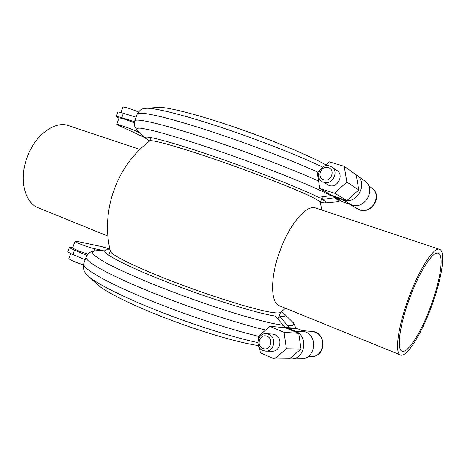 <?xml version="1.0" encoding="UTF-8"?>
<svg xmlns="http://www.w3.org/2000/svg" width="466" height="466" viewBox="0 0 466 466"><rect width="100%" height="100%" fill="white"/><g stroke="black" fill="none" stroke-linecap="round" stroke-linejoin="round"><path stroke-width="0.7" d="M285.507 308.259L280.34 312.424C279.548 313.036 277.346 313.117 273.728 312.674C259.364 311.02 217.826 298.543 178.245 283.578C138.606 268.614 110.815 255.007 110.372 251.232C100.499 210.877 116.558 165.908 149.761 140.936C151.316 139.171 180.691 147.384 221.065 161.446C261.403 175.478 302.364 191.811 315.01 198.632C318.395 200.438 320.154 201.673 320.299 202.331L321.785 210.061M439.537 249.327L315.633 208.011C306.692 204.16 289.357 224.239 279.763 251.401C270.035 277.742 270.455 302.958 279.501 305.818L400.504 354.981C406.806 357.905 421.841 333.318 431.848 305.504C441.89 278.4 446.061 251.174 439.537 249.327C433.898 246.473 418.905 269.54 408.309 298.986C397.743 327.592 394.539 353.467 400.504 354.981M139.946 149.435L68.618 125.651C54.872 120.379 34.7 135.175 26.981 157.834C18.896 179.713 24.768 202.955 38.27 207.795L107.926 236.099M431.085 305.294C421.794 331.122 407.861 353.851 402.047 351.148C396.508 349.733 399.508 325.717 409.282 299.254C419.08 272.022 432.972 250.597 438.221 253.248C444.244 254.943 440.411 280.124 431.085 305.294M326.025 164.97C309.739 155.708 271.864 139.928 234.474 127.148C197.054 114.351 166.671 106.72 158.423 107.425L146.167 108.293C142.946 109.329 141.781 107.128 137.19 114.135L134.785 120.863C134.424 125.168 134.651 127.463 135.472 127.748L137.19 129.938C136.229 128.668 137.167 128.068 139.998 128.138C143.977 128.633 149.918 129.88 157.817 131.884C170.987 135.425 188.747 140.883 209.228 147.734C258.531 164.3 313.665 186.202 330.802 195.615L318.453 197.351C303.162 189.441 259.393 172.105 217.756 157.747C176.061 143.353 146.697 135.361 145.363 137.377L145.747 138.431L137.19 129.938L136.672 131.383L140.447 133.171M330.802 195.615L331.652 195.446M355.185 174.15L364.552 180.726C376.854 188.573 365.175 210.172 351.527 204.935L342.032 201.58L331.151 195.027M356.426 174.931C369.072 182.992 357.02 205.331 342.993 199.966L333.237 196.53M336.848 170.399C344.502 175.035 337.436 188.625 329.031 185.48L323.765 182.293C332.299 185.485 339.493 171.628 331.728 166.927L336.848 170.399M322.134 181.559C313.985 177.156 320.893 162.832 329.683 165.954L331.728 166.927M335.165 197.636L322.321 199.448L322.134 196.833M145.072 137.767L116.733 124.439L119.057 117.933C120.741 117.875 125.837 119.5 134.354 122.82M118.97 118.183L116.139 116.453C116.349 116.185 118.236 116.605 121.789 117.712L134.534 121.719M116.733 124.439C116.413 123.612 131.435 128.843 136.672 131.383M116.139 116.453L117.7 112.085C117.921 111.793 119.814 112.189 123.374 113.285L136.084 117.234M120.974 112.58L122.937 107.081C124.696 106.912 129.851 108.52 138.408 111.91M320.34 202.506L324.983 202.966L325.955 202.395C325.909 201.83 324.697 200.846 322.321 199.448M346.925 200.514L332.771 195.959L319.775 188.485L334.483 193.186L346.826 182.084L358.768 189.959L346.925 200.514L334.483 193.186M346.826 182.084L344.211 166.333L356.216 174.884L358.768 189.959M149.621 141.041L145.747 138.431M319.175 171.226L317.317 172.927L319.775 188.485M344.211 166.333L329.41 161.877L324.889 166.007M328.227 167.585C320.893 165.034 316.303 177.727 323.823 179.765C331.169 182.41 335.823 169.566 328.227 167.585M276.041 335.392L276.367 335.427M285.029 327.348L275.464 316.094C258.356 313.618 213.906 300.046 173.061 284.406C132.152 268.771 104.617 254.943 104.71 251.139C104.652 250.376 105.415 249.922 106.999 249.782L95.285 250.836C92.722 251.302 92.093 252.49 93.392 254.407C95.885 256.754 100.487 259.795 107.192 263.529C118.719 269.575 135.431 277.113 155.597 285.268C183.155 296.225 214.628 307.234 240.607 315.022C253.05 318.627 263.826 321.458 272.93 323.509L283.777 325.425M110.046 249.805L106.999 249.782M281.988 327.353L284.516 327.301L288.303 328.233L295.409 331.21C308.83 335.992 305.137 359.502 291.005 358.948L288.937 358.808M284.516 327.301L294.832 328.163L298.525 329.066L305.451 331.949C318.517 336.586 314.969 359.333 301.211 358.803L291.005 358.948M275.01 334.646C283.008 337.565 280.567 351.725 272.144 351.201L265.818 351.143L262.876 350.502C254.622 347.333 257.576 332.718 266.255 333.685L272.552 334.064L275.01 334.646M266.255 333.685L268.748 334.279C276.862 337.25 274.369 351.679 265.818 351.143M303.657 331.204L304.566 331.582M277.823 318.744L279.897 316.6L289.369 327.709M72.824 247.405L69.457 247.196L67.908 251.541C67.844 252.042 69.516 253.032 72.923 254.523L85.121 259.783M109.883 249.065L101.425 246.555L77.35 241.435L75.009 241.283C74.129 242.023 88.971 247.632 94.715 248.722L102.031 250.23M70.651 253.481L68.84 258.543C69.929 259.999 74.781 262.09 83.408 264.81M69.457 247.196C69.405 247.673 71.082 248.646 74.496 250.12L86.874 255.415M75.009 241.283L72.696 247.761C73.966 249.182 79.028 251.29 87.876 254.081M281.499 311.533L283.864 313.461C284.994 314.573 285.297 315.412 284.761 315.965C284.178 316.554 282.553 316.769 279.897 316.6M259.655 347.916L260.308 352.774L274.398 359.012L289.52 358.803L301.048 349.04L298.753 333.341L284.062 332.345L269.872 326.351L258.123 336.545L258.455 339.015M269.872 326.351L285.075 327.61L298.753 333.341M95.285 250.836C94.039 251.238 89.74 250.318 86.123 256.987L83.729 263.68C82.272 272.103 86.874 274.2 88.255 276.058L97.091 284.283C104.873 291.646 132.53 305.498 167.44 318.808C202.326 332.124 239.308 342.86 258.397 345.574M274.398 359.012L286.398 348.789L301.048 349.04M286.398 348.789L284.062 332.345M267.152 336.318C260.133 332.969 255.578 345.574 262.777 348.405C269.808 351.847 274.427 339.097 267.152 336.318M146.167 108.293C154.118 107.646 182.555 114.595 220.144 127.043C257.686 139.474 299.306 155.819 322.612 167.102M137.19 114.135C138.023 110.937 162.081 115.842 201.458 128.354C240.741 140.825 289.584 159.279 318.039 172.269M335.642 197.596L344.374 202.617M371.396 187.693C382.714 194.829 372.107 214.546 359.595 209.735L357.37 208.745C370.324 216.958 384.31 196.104 371.396 187.693L368.676 185.777M134.785 120.863C135.484 117.933 160.455 123.507 201.015 136.672C241.487 149.796 291.081 168.599 318.61 181.111M121.789 117.712L123.374 113.285M324.983 202.966L336.994 201.871C339.394 201.667 338.572 200.298 334.53 197.753M342.993 199.966L351.527 204.935M86.123 256.987C84.352 260.931 106.877 273.956 146.522 290.271C186.062 306.558 236.431 323.27 265.649 330.015M288.303 328.233L298.525 329.066M302.347 330.656L311.649 331.378L315.132 332.217C327.132 336.452 323.841 357.201 311.212 356.636L307.944 356.659M83.729 263.68C81.929 267.868 103.009 280.643 140.895 296.592C178.688 312.511 227.95 329.066 258.449 336.266M72.923 254.523L74.496 250.12M93.893 251.017L94.715 248.722M283.864 313.461L292.217 321.732C295.141 324.598 293.778 325.955 288.128 325.81M88.255 276.058C95.955 283.316 122.436 296.836 157.782 310.787C193.093 324.732 233.117 337.367 257.844 342.609M295.409 331.21L305.451 331.949M280.561 312.261L278.441 318.109M110.308 250.964L108.776 255.246M322.169 197.334L320.323 202.442M150.902 137.569L149.673 141M349.902 204.411L357.37 208.745M340.722 200.829L336.994 201.871M311.649 331.378C326.911 331.961 326.555 357.067 311.212 356.636M292.217 321.732C293.335 322.14 294.524 324.319 295.793 328.285"/></g></svg>
